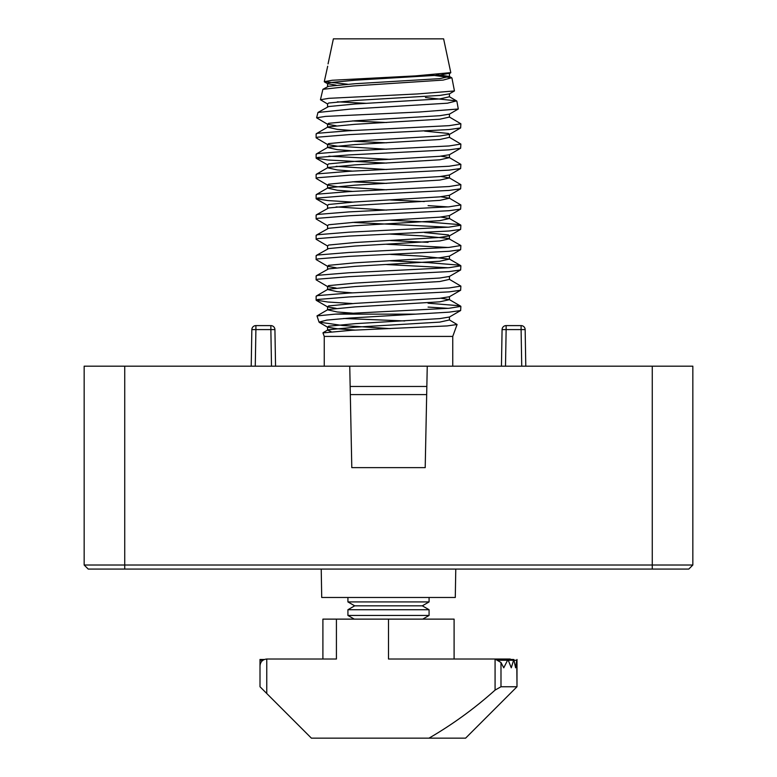 <?xml version="1.0" encoding="UTF-8"?>
<svg xmlns="http://www.w3.org/2000/svg" width="777" height="777" viewBox="0 0 777 777"><rect width="100%" height="100%" fill="white"/><g stroke="black" fill="none" stroke-linecap="round" stroke-linejoin="round"><path stroke-width="1.17" d="M84.159 366.181L692.841 366.181L692.841 565.015L688.781 569.075L88.219 569.075L84.159 565.015L84.159 366.181M427.253 366.181L425.204 467.628L351.796 467.628L349.747 366.181M84.159 565.015L692.841 565.015M455.778 569.075L455.283 597.474L321.717 597.474L321.222 569.075M271.503 366.181L270.862 329.594L274.922 329.594A4.06 4.06 0 0 0 270.862 325.602L255.905 325.602A4.06 4.06 0 0 0 251.845 329.594L251.214 366.181L251.845 329.594L255.905 329.594L255.264 366.181M521.736 366.181L521.095 329.594L525.155 329.594A4.06 4.06 0 0 0 521.095 325.602L506.138 325.602A4.06 4.06 0 0 0 502.078 329.594L501.447 366.181L502.078 329.594L506.138 329.594L505.497 366.181M502.078 329.594A4.06 4.06 0 0 1 506.138 325.602L506.138 329.594L521.095 329.594L521.095 325.602A4.06 4.06 0 0 1 525.155 329.594L525.786 366.181M274.922 329.594L275.553 366.181M516.996 659.469L516.996 686.751L516.773 660.256L515.598 667.812L513.82 659.469L511.285 667.812L507.964 659.469L503.758 667.812L500.99 662.519L500.99 686.751L516.996 686.751L516.996 667.812M513.82 659.469L497.484 659.469M264.355 659.469L260.004 659.469L260.004 686.751L260.004 665.782C260.431 661.703 262.684 659.45 266.764 659.022L266.764 693.511L311.402 738.15L429.001 738.15C452.68 724.387 474.698 708.371 495.075 690.102L495.075 659.022L512.645 659.469M454.098 659.022L454.098 619.123L336.422 619.123L336.422 659.022L266.764 659.022M281.925 659.022L322.902 659.022L322.902 619.123L322.902 659.022L322.902 619.123L336.422 619.123M516.996 660.256L514.238 660.256M500.99 662.519L495.075 659.022L388.5 659.022L388.5 619.123M465.598 738.15L516.996 686.751L465.598 738.15L429.001 738.15M500.99 686.751L495.075 690.102M266.764 693.511L260.004 686.751M327.69 66.23L324.281 81.663L332.235 80.254L415.627 75.884L450.796 72.63L443.618 38.85L333.382 38.85L328.059 63.899M324.281 81.663L347.484 84.207M451.952 78.059L454.448 90.948L417.453 93.949L328.875 98.329L320.445 99.738L322.892 89.316L352.875 85.994L443.191 80.08L451.641 77.749L430.934 75.01M320.445 99.738L327.564 103.992L328.593 103.03L355.021 100.495L439.743 95.425L449.436 93.852L449.456 96.766L439.743 98.941L355.021 104.011L328.593 106.546L317.958 112.471L350.184 109.12L447.426 103.205L456.575 100.893L425.466 97.552M337.344 101.826L366.55 103.341M456.866 101.195L458.294 109.003L419.279 112.014L325.514 116.395L316.608 117.803L327.564 124.281L336.13 125.748M386.587 122.523L352.476 120.94M348.922 130.74L317.676 133.275L316.132 133.935L316.132 137.82L317.676 137.17L348.922 134.635L449.077 129.565L460.644 127.933L460.868 123.786L449.077 125.67L348.922 130.74M386.587 142.813L352.476 141.229M424.524 131.09L448.407 133.469L449.436 134.431L439.743 136.004L355.021 141.074L328.593 143.609L327.564 144.571L316.132 137.82M348.922 151.029L317.676 153.564L316.132 154.225L316.132 158.11L317.676 157.459L348.922 154.924L449.077 149.844L460.644 148.222L460.868 144.075L449.077 145.959L348.922 151.029M328.885 156.177L390.413 159.382M386.587 163.102L327.923 159.994L316.132 158.11M348.922 171.319L317.676 173.854L316.132 174.514L316.132 178.399L317.676 177.748L348.922 175.213L449.077 170.134L460.644 168.512L460.868 164.365L449.077 166.249L348.922 171.319M386.587 183.391L352.476 181.808M440.87 176.476L449.456 177.923L449.436 175.01L439.743 176.583L355.021 181.653L328.593 184.188L327.564 185.149L316.132 178.399M348.922 191.608L317.676 194.143L316.132 194.804L316.132 198.689L317.676 198.038L348.922 195.503L449.077 190.423L460.644 188.801L460.868 184.654L449.077 186.538L348.922 191.608M390.413 199.961L424.329 201.564M352.476 202.098L327.923 200.573L316.132 198.689M348.922 211.898L317.676 214.433L316.132 215.093L316.132 218.978L317.676 218.327L348.922 215.792L449.077 210.713L460.644 209.091L460.868 204.943L449.077 206.828L348.922 211.898M390.413 220.25L428.078 222.047L459.324 224.582L460.868 225.233L449.077 227.117L348.922 232.187L317.676 234.722L316.132 235.382L316.132 239.267L317.676 238.617L348.922 236.082L449.077 231.002L460.644 229.38L460.868 225.233M448.115 227.195L352.476 222.387M440.87 217.055L449.456 218.502L449.436 215.588L439.743 217.162L355.021 222.232L328.593 224.767L327.564 225.728L316.132 218.978M390.413 240.54L428.078 242.337M448.115 247.484L386.587 244.26M424.524 232.537L448.407 234.916L449.436 235.878L439.743 237.451L355.021 242.521L328.593 245.056L327.564 246.018L316.132 239.267M348.922 252.476L317.676 255.011L316.132 255.672L316.132 259.557L317.676 258.906L348.922 256.371L449.077 251.292L460.644 249.67L460.868 245.522L449.077 247.407L348.922 252.476M390.413 260.829L428.078 262.626L459.324 265.161L460.868 265.812L449.077 267.696L348.922 272.766L317.676 275.301L316.132 275.961L316.132 279.846L317.676 279.196L348.922 276.661L449.077 271.581L460.644 269.959L460.868 265.812M448.115 267.764L386.587 264.549M390.413 254.4L421.979 256.177L449.456 259.081L449.436 256.157L439.743 257.741L355.021 262.811L328.593 265.345L327.564 266.307L316.132 259.557M352.671 292.871L337.257 291.686L327.544 289.51L328.593 289.151L355.021 286.616L439.743 281.536L449.456 279.37L449.436 276.447L439.743 278.03L355.021 283.1L328.593 285.635L327.564 286.596L316.132 279.846M348.922 293.055L317.676 295.59L316.132 296.251L316.132 300.136L317.676 299.485L348.922 296.95L449.077 291.87L460.644 290.248L460.868 286.101L449.077 287.985L348.922 293.055M352.476 303.545L327.923 302.02L316.132 300.136M352.671 130.555L337.257 129.37L327.544 127.205L328.593 126.836L355.021 124.301L439.743 119.231L449.456 117.055L460.868 123.786M352.671 150.845L337.257 149.66L327.544 147.494L328.593 147.125L355.021 144.59L439.743 139.52L449.456 137.344L460.868 144.075M440.87 156.187L449.456 157.634L460.868 164.365M352.671 191.424L337.257 190.239L327.544 188.073L328.593 187.704L355.021 185.169L439.743 180.099L449.456 177.923L460.868 184.654M440.87 196.766L449.456 198.213L460.868 204.943M448.115 206.905L428.078 205.643M390.413 234.11L421.979 235.887L448.407 238.422L460.868 245.522M449.456 279.37L460.868 286.101M428.078 303.205L459.324 305.74L460.868 306.391L449.077 308.275L335.392 314.131L415.86 314.131L449.077 312.16L460.644 310.538L460.868 306.391M448.115 308.343L428.078 307.09M415.86 314.131L349.708 318.065L326.835 320.095L319.036 322.105L342.589 325.505L390.161 328.622M404.749 320.95L343.687 318.483M319.036 322.105L316.997 315.909L335.392 314.131M457.09 324.504L452.748 336.422L324.252 336.422L322.96 332.886L352.127 330.244L447.173 325.932L457.09 324.504L449.456 319.949L439.743 322.115L355.021 327.195L328.593 329.73L327.544 330.089L330.973 331.526M316.608 117.803L317.958 112.471M351.796 467.628L425.204 467.628M350.165 386.47L426.835 386.47M354.681 605.827L347.921 609.731L354.681 605.827L347.921 601.922L354.681 605.827L422.319 605.827L429.079 609.731L347.921 609.731L347.921 615.452L429.079 615.452L429.079 609.731M347.921 601.922L347.921 597.474L347.921 601.922L429.079 601.922L429.079 597.474M495.075 659.022L510.236 659.022M124.738 366.181L124.738 569.075M652.262 569.075L652.262 366.181M270.862 325.602L270.862 329.594L255.905 329.594L255.905 325.602A4.06 4.06 0 0 0 251.845 329.594M513.374 660.256L508.702 660.256M507.187 660.256L498.97 660.256M262.869 660.256L260.004 660.256M436.655 74.631L449.456 76.476L439.743 78.652L355.021 83.722L328.593 86.257L322.892 89.316M460.644 148.222L449.436 154.72L449.456 157.634L439.743 159.809L355.021 164.879L328.593 167.414L327.544 167.783L337.257 169.949L352.671 171.134M460.644 188.801L449.436 195.299L449.456 198.213L439.743 200.388L355.021 205.458L328.593 207.993L316.346 214.84M460.654 224.99L449.456 218.502L439.743 220.678L355.021 225.748L328.593 228.283L316.346 235.13M460.644 229.38L449.436 235.878L449.456 238.792L439.743 240.967L355.021 246.037L328.593 248.572L316.346 255.419M460.654 265.569L449.456 259.081L439.743 261.257L355.021 266.326L328.593 268.861L316.346 275.709M440.87 298.213L449.456 299.66L439.743 301.826L355.021 306.905L328.593 309.44L327.544 309.8L337.257 311.975L352.671 313.16M449.698 73.203L439.743 75.136L355.021 80.206L328.593 82.741L327.564 83.702L336.13 85.169M449.456 117.055L449.436 114.141L439.743 115.715L355.021 120.785L328.593 123.32L327.564 124.281L327.544 127.205L316.346 133.683M316.346 153.972L327.544 147.494L327.564 144.571L337.257 146.144L386.587 149.233M449.436 154.72L439.743 156.294L355.021 161.363L328.593 163.898L327.564 164.86L327.544 167.783L316.346 174.262M336.13 166.327L386.587 169.522M316.346 194.551L327.544 188.073L327.564 185.149L337.257 186.723L386.587 189.811M449.436 195.299L439.743 196.872L355.021 201.942L328.593 204.477L327.564 205.439L327.544 208.362M336.13 206.905L386.587 210.101M327.544 269.221L327.564 266.307L336.13 267.774M316.346 295.998L327.544 289.51L327.564 286.596L336.13 288.063M460.654 306.148L449.456 299.66L449.436 296.736L439.743 298.319L355.021 303.389L328.593 305.924L327.564 306.886L336.13 308.352M449.456 319.949L449.436 317.026L439.743 318.609L355.021 323.679L328.593 326.214L327.564 327.175L337.257 328.749L355.283 330.099M426.68 394.59L350.32 394.59M324.252 336.422L324.252 366.181M452.748 336.422L452.748 366.181M450.592 72.892L449.436 73.562L449.456 76.476L451.641 77.739M449.456 96.766L456.575 100.893M316.356 300.398L327.564 306.886L327.544 309.8L316.997 315.909M319.396 322.445L327.564 327.175L327.544 330.089L323.115 332.663M327.544 86.626L327.564 83.702L324.485 81.925M327.544 106.915L327.564 103.992M449.456 137.344L449.436 134.431L460.644 127.933M327.544 228.652L327.564 225.728M327.544 248.931L327.564 246.018M460.644 310.538L449.436 317.026M460.644 290.248L449.436 296.736M460.644 269.959L449.436 276.447M460.644 249.67L449.436 256.157M460.644 209.091L449.436 215.588M316.356 198.951L327.564 205.439M460.644 168.512L449.436 175.01M316.356 158.372L327.564 164.86M458.294 109.003L449.436 114.141M454.448 90.948L449.436 93.852M422.319 605.827L429.079 601.922M422.717 619.123L429.079 615.452M347.921 615.452L354.283 619.123L347.921 615.452L347.921 609.731"/></g></svg>
